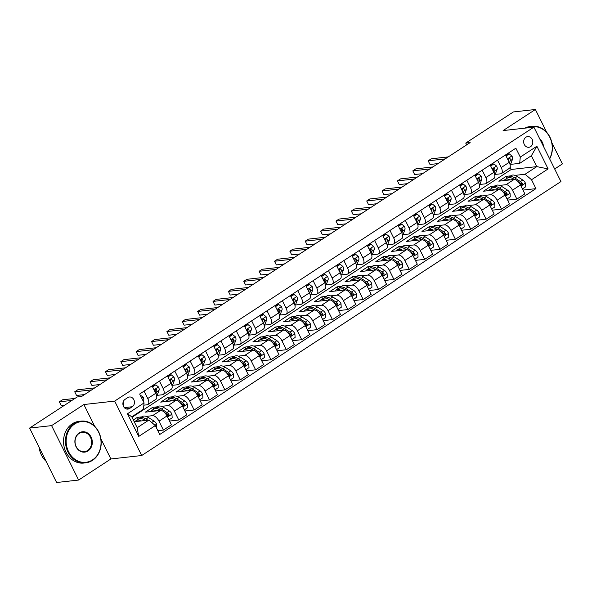 <?xml version="1.0" encoding="UTF-8"?>
<svg xmlns="http://www.w3.org/2000/svg" width="592" height="592" viewBox="0 0 592 592"><rect width="100%" height="100%" fill="white"/><g stroke="black" fill="none" stroke-linecap="round" stroke-linejoin="round"><path stroke-width="0.89" d="M525.896 137.24A5.372 4.566 83.6 0 0 523.913 143.523A5.372 4.566 83.6 0 0 528.834 147.29A5.372 4.566 83.6 0 0 530.573 146.661A5.372 4.566 83.6 0 0 532.556 140.378A5.372 4.566 83.6 0 0 527.635 136.611A5.372 4.566 83.6 0 0 525.896 137.24M554.674 168.972L562.4 163.917L551.855 142.672M141.688 455.522L560.927 181.566L533.91 127.139L114.67 401.095L141.688 455.522L110.889 458.963L100.899 438.835M94.653 426.247L83.872 404.536L51.6 425.626L78.618 480.053L110.889 458.963M78.618 480.053L56.617 482.51L29.6 428.083L51.6 425.626M29.6 428.083L77.241 396.951L81.637 396.462L470.144 142.591L465.741 143.079L466.637 144.877M129.581 408.495L132.282 406.734A5.202 4.425 83.6 0 0 134.206 400.651A5.202 4.425 83.6 0 0 129.441 396.995A5.202 4.425 83.6 0 0 127.754 397.609L125.053 399.378A5.202 4.425 83.6 0 0 123.129 405.461A5.202 4.425 83.6 0 0 127.894 409.109A5.202 4.425 83.6 0 0 129.581 408.495L126.111 408.887M155.319 425.574L138.72 436.422L127.472 413.771L144.071 402.923L143.471 409.198L131.794 416.835L137.196 427.72L148.873 420.083L155.319 425.574L159.736 434.476L535.945 188.641L522.988 190.084M132.016 417.279L511.244 169.467L536.766 166.618L531.357 155.733L519.68 163.362L520.279 157.087L515.861 148.185L139.653 394.02L144.071 402.923M520.279 157.087L536.877 146.239L548.118 168.898L531.527 179.739L535.945 188.641M546.719 132.319L535.383 109.49L513.382 111.947L465.741 143.079M535.383 109.49L503.111 130.58L533.91 127.139M83.872 404.536L114.67 401.095M519.68 163.362L510.511 164.384M497.546 160.151L501.217 167.543A6.719 3.256 56.8 0 1 501.372 173.56A6.719 3.256 56.8 0 1 500.617 173.819L495.141 174.433M482.177 170.193L485.847 177.585A6.719 3.256 56.8 0 1 486.002 183.601A6.719 3.256 56.8 0 1 485.248 183.86L479.772 184.475M466.814 180.234L470.477 187.627A6.719 3.256 56.8 0 1 470.633 193.643A6.719 3.256 56.8 0 1 469.878 193.902L464.409 194.516M451.444 190.284L455.107 197.669A6.719 3.256 56.8 0 1 455.263 203.685A6.719 3.256 56.8 0 1 454.515 203.944L449.039 204.558M436.075 200.325L439.745 207.711A6.719 3.256 56.8 0 1 439.9 213.727A6.719 3.256 56.8 0 1 439.146 213.986L433.67 214.6M420.705 210.367L424.375 217.752A6.719 3.256 56.8 0 1 424.531 223.769A6.719 3.256 56.8 0 1 423.776 224.028L418.3 224.642M405.342 220.409L409.005 227.794A6.719 3.256 56.8 0 1 409.161 233.81A6.719 3.256 56.8 0 1 408.406 234.069L402.937 234.684M389.973 230.451L393.636 237.836A6.719 3.256 56.8 0 1 393.791 243.852A6.719 3.256 56.8 0 1 393.044 244.119L387.568 244.725M374.603 240.493L378.273 247.878A6.719 3.256 56.8 0 1 378.429 253.894A6.719 3.256 56.8 0 1 377.674 254.16L372.198 254.767M359.233 250.534L362.903 257.92A6.719 3.256 56.8 0 1 363.059 263.936A6.719 3.256 56.8 0 1 362.304 264.202L356.828 264.809M343.871 260.576L347.534 267.961A6.719 3.256 56.8 0 1 347.689 273.978A6.719 3.256 56.8 0 1 346.934 274.244L341.466 274.851M328.501 270.618L332.164 278.011A6.719 3.256 56.8 0 1 332.319 284.019A6.719 3.256 56.8 0 1 331.572 284.286L326.096 284.893M313.131 280.66L316.801 288.052A6.719 3.256 56.8 0 1 316.957 294.069A6.719 3.256 56.8 0 1 316.202 294.328L310.726 294.942M297.761 290.702L301.432 298.094A6.719 3.256 56.8 0 1 301.587 304.11A6.719 3.256 56.8 0 1 300.832 304.369L295.356 304.984M282.399 300.743L286.062 308.136A6.719 3.256 56.8 0 1 286.217 314.152A6.719 3.256 56.8 0 1 285.462 314.411L279.994 315.025M267.029 310.793L270.692 318.178A6.719 3.256 56.8 0 1 270.847 324.194A6.719 3.256 56.8 0 1 270.1 324.453L264.624 325.067M251.659 320.834L255.33 328.22A6.719 3.256 56.8 0 1 255.485 334.236A6.719 3.256 56.8 0 1 254.73 334.495L249.254 335.109M236.289 330.876L239.96 338.261A6.719 3.256 56.8 0 1 240.115 344.278A6.719 3.256 56.8 0 1 239.36 344.537L233.884 345.151M220.927 340.918L224.59 348.303A6.719 3.256 56.8 0 1 224.745 354.319A6.719 3.256 56.8 0 1 223.991 354.578L218.522 355.193M205.557 350.96L209.22 358.345A6.719 3.256 56.8 0 1 209.376 364.361A6.719 3.256 56.8 0 1 208.628 364.62L203.152 365.234M190.187 361.002L193.858 368.387A6.719 3.256 56.8 0 1 194.013 374.403A6.719 3.256 56.8 0 1 193.258 374.669L187.782 375.276M174.818 371.043L178.488 378.429A6.719 3.256 56.8 0 1 178.643 384.445A6.719 3.256 56.8 0 1 177.889 384.711L172.413 385.318M159.455 381.085L163.118 388.47A6.719 3.256 56.8 0 1 163.274 394.487A6.719 3.256 56.8 0 1 162.519 394.753L157.05 395.36M144.085 391.127L147.748 398.52A6.719 3.256 56.8 0 1 147.904 404.528A6.719 3.256 56.8 0 1 147.156 404.795L143.856 405.165M511.244 169.467L510.126 167.21M134.221 421.726L148.873 420.083M133.355 419.98L137.337 417.382L141.865 416.872M146.172 416.391L152.558 415.68A6.719 3.256 56.8 0 1 158.996 421.171L163.414 430.073L157.857 430.687M153.624 409.19L152.699 407.34L145.329 412.158L160.55 410.456A6.719 3.256 56.8 0 1 166.988 415.947L171.406 424.849L163.414 430.073M152.699 407.34L157.228 406.83M161.542 406.349L167.928 405.638A6.719 3.256 56.8 0 1 174.366 411.129L178.784 420.024L169.527 421.06M168.986 399.149L168.069 397.291L160.691 402.116L175.913 400.414A6.719 3.256 56.8 0 1 182.358 405.905L186.776 414.807L178.784 420.024M168.069 397.291L172.598 396.788M176.904 396.307L183.291 395.597A6.719 3.256 56.8 0 1 189.736 401.087L194.154 409.982L184.896 411.018M184.356 389.107L183.439 387.249L176.061 392.074L191.283 390.372A6.719 3.256 56.8 0 1 197.728 395.863L202.146 404.765L194.154 409.982M183.439 387.249L187.967 386.746M192.274 386.265L198.66 385.555A6.719 3.256 56.8 0 1 205.098 391.046L209.516 399.94L200.266 400.976M199.726 379.065L198.808 377.208L191.431 382.032L206.652 380.33A6.719 3.256 56.8 0 1 213.09 385.821L217.508 394.723L209.516 399.94M198.808 377.208L203.337 376.704M207.644 376.223L214.03 375.513A6.719 3.256 56.8 0 1 220.468 381.004L224.886 389.899L215.629 390.935M215.096 369.023L214.171 367.166L206.8 371.991L222.022 370.289A6.719 3.256 56.8 0 1 228.46 375.779L232.878 384.682L224.886 389.899M214.171 367.166L218.7 366.663M223.014 366.182L229.4 365.464A6.719 3.256 56.8 0 1 235.838 370.955L240.256 379.857L230.998 380.893M230.458 358.974L229.541 357.124L222.163 361.949L237.385 360.247A6.719 3.256 56.8 0 1 243.83 365.738L248.248 374.632L240.256 379.857M229.541 357.124L234.069 356.621M238.376 356.14L244.762 355.422A6.719 3.256 56.8 0 1 251.208 360.913L255.626 369.815L246.368 370.851M245.828 348.932L244.91 347.082L237.533 351.9L252.754 350.205A6.719 3.256 56.8 0 1 259.2 355.696L263.618 364.591L255.626 369.815M244.91 347.082L249.439 346.579M253.746 346.098L260.132 345.38A6.719 3.256 56.8 0 1 266.57 350.871L270.988 359.773L261.738 360.809M261.198 338.89L260.28 337.04L252.902 341.858L268.124 340.163A6.719 3.256 56.8 0 1 274.562 345.654L278.98 354.549L270.988 359.773M260.28 337.04L264.809 336.537M269.116 336.056L275.502 335.338A6.719 3.256 56.8 0 1 281.94 340.829L286.358 349.731L277.1 350.767M276.568 328.849L275.643 326.999L268.272 331.816L283.494 330.121A6.719 3.256 56.8 0 1 289.932 335.612L294.35 344.507L286.358 349.731M275.643 326.999L280.171 326.495M284.486 326.014L290.872 325.297A6.719 3.256 56.8 0 1 297.31 330.787L301.728 339.69L292.47 340.726M291.93 318.807L291.012 316.957L283.635 321.774L298.856 320.072A6.719 3.256 56.8 0 1 305.302 325.563L309.72 334.465L301.728 339.69M291.012 316.957L295.541 316.446M299.848 315.965L306.234 315.255A6.719 3.256 56.8 0 1 312.68 320.746L317.097 329.648L307.84 330.676M307.3 308.765L306.382 306.915L299.004 311.732L314.226 310.03A6.719 3.256 56.8 0 1 320.672 315.521L325.089 324.423L317.097 329.648M306.382 306.915L310.911 306.404M315.218 305.923L321.604 305.213A6.719 3.256 56.8 0 1 328.042 310.704L332.46 319.606L323.21 320.635M322.67 298.723L321.752 296.873L314.374 301.691L329.596 299.989A6.719 3.256 56.8 0 1 336.034 305.479L340.452 314.382L332.46 319.606M321.752 296.873L326.281 296.363M330.588 295.882L336.974 295.171A6.719 3.256 56.8 0 1 343.412 300.662L347.83 309.564L338.572 310.593M338.039 288.681L337.114 286.831L329.744 291.649L344.966 289.947A6.719 3.256 56.8 0 1 351.404 295.438L355.822 304.34L347.83 309.564M337.114 286.831L341.643 286.321M345.957 285.84L352.344 285.129A6.719 3.256 56.8 0 1 358.782 290.62L363.199 299.522L353.942 300.551M353.402 278.64L352.484 276.782L345.106 281.607L360.328 279.905A6.719 3.256 56.8 0 1 366.774 285.396L371.191 294.298L363.199 299.522M352.484 276.782L357.013 276.279M361.32 275.798L367.706 275.088A6.719 3.256 56.8 0 1 374.151 280.578L378.569 289.473L369.312 290.509M368.772 268.598L367.854 266.74L360.476 271.565L375.698 269.863A6.719 3.256 56.8 0 1 382.143 275.354L386.561 284.256L378.569 289.473M367.854 266.74L372.383 266.237M376.69 265.756L383.076 265.046A6.719 3.256 56.8 0 1 389.514 270.537L393.932 279.431L384.682 280.467M384.141 258.556L383.224 256.699L375.846 261.523L391.068 259.821A6.719 3.256 56.8 0 1 397.506 265.312L401.924 274.214L393.932 279.431M383.224 256.699L387.753 256.195M392.059 255.714L398.446 255.004A6.719 3.256 56.8 0 1 404.884 260.495L409.301 269.39L400.044 270.426M399.511 248.514L398.586 246.657L391.208 251.482L406.438 249.78A6.719 3.256 56.8 0 1 412.876 255.27L417.293 264.173L409.301 269.39M398.586 246.657L403.115 246.154M407.429 245.673L413.815 244.955A6.719 3.256 56.8 0 1 420.253 250.453L424.671 259.348L415.414 260.384M414.874 238.472L413.956 236.615L406.578 241.44L421.8 239.738A6.719 3.256 56.8 0 1 428.245 245.229L432.663 254.131L424.671 259.348M413.956 236.615L418.485 236.112M422.792 235.631L429.178 234.913A6.719 3.256 56.8 0 1 435.623 240.404L440.041 249.306L430.784 250.342M430.243 228.423L429.326 226.573L421.948 231.391L437.17 229.696A6.719 3.256 56.8 0 1 443.615 235.187L448.033 244.082L440.041 249.306M429.326 226.573L433.855 226.07M438.161 225.589L444.548 224.871A6.719 3.256 56.8 0 1 450.986 230.362L455.403 239.264L446.153 240.3M445.613 218.381L444.696 216.531L437.318 221.349L452.54 219.654A6.719 3.256 56.8 0 1 458.978 225.145L463.395 234.04L455.403 239.264M444.696 216.531L449.224 216.028M453.531 215.547L459.917 214.829A6.719 3.256 56.8 0 1 466.355 220.32L470.773 229.222L461.516 230.258M460.983 208.34L460.058 206.49L452.68 211.307L467.909 209.612A6.719 3.256 56.8 0 1 474.347 215.103L478.765 223.998L470.773 229.222M460.058 206.49L464.587 205.986M468.901 205.505L475.287 204.788A6.719 3.256 56.8 0 1 481.725 210.278L486.143 219.181L476.886 220.217M476.345 198.298L475.428 196.448L468.05 201.265L483.272 199.563A6.719 3.256 56.8 0 1 489.717 205.061L494.135 213.956L486.143 219.181M475.428 196.448L479.957 195.937M484.263 195.456L490.65 194.746A6.719 3.256 56.8 0 1 497.095 200.237L501.513 209.139L492.255 210.167M491.715 188.256L490.798 186.406L483.42 191.223L498.642 189.521A6.719 3.256 56.8 0 1 505.087 195.012L509.505 203.914L501.513 209.139M490.798 186.406L495.326 185.895M499.633 185.414L506.019 184.704A6.719 3.256 56.8 0 1 512.457 190.195L516.875 199.097L507.625 200.126M507.085 178.214L506.167 176.364L498.79 181.182L514.011 179.48A6.719 3.256 56.8 0 1 520.449 184.97L524.867 193.873L516.875 199.097M506.167 176.364L510.696 175.854M515.003 175.373L525.082 174.248L536.766 166.618L548.118 168.898M138.254 419.232L137.337 417.382M152.077 385.903L155.74 393.295A6.719 3.256 56.8 0 1 155.896 399.311L147.904 404.528M167.447 375.861L171.11 383.253A6.719 3.256 56.8 0 1 171.266 389.27L163.274 394.487M182.81 365.819L186.48 373.212A6.719 3.256 56.8 0 1 186.635 379.228L178.643 384.445M198.179 355.777L201.85 363.17A6.719 3.256 56.8 0 1 201.998 369.179L194.013 374.403M213.549 345.735L217.212 353.128A6.719 3.256 56.8 0 1 217.368 359.137L209.376 364.361M228.919 335.694L232.582 343.079A6.719 3.256 56.8 0 1 232.737 349.095L224.745 354.319M244.281 325.652L247.952 333.037A6.719 3.256 56.8 0 1 248.107 339.053L240.115 344.278M259.651 315.61L263.322 322.995A6.719 3.256 56.8 0 1 263.47 329.011L255.485 334.236M275.021 305.568L278.684 312.953A6.719 3.256 56.8 0 1 278.839 318.97L270.847 324.194M290.391 295.526L294.054 302.912A6.719 3.256 56.8 0 1 294.209 308.928L286.217 314.152M305.753 285.485L309.424 292.87A6.719 3.256 56.8 0 1 309.579 298.886L301.587 304.11M321.123 275.443L324.793 282.828A6.719 3.256 56.8 0 1 324.941 288.844L316.957 294.069M336.493 265.401L340.156 272.786A6.719 3.256 56.8 0 1 340.311 278.802L332.319 284.019M351.863 255.352L355.526 262.744A6.719 3.256 56.8 0 1 355.681 268.761L347.689 273.978M367.225 245.31L370.895 252.703A6.719 3.256 56.8 0 1 371.051 258.719L363.059 263.936M382.595 235.268L386.265 242.661A6.719 3.256 56.8 0 1 386.413 248.677L378.429 253.894M397.965 225.226L401.628 232.619A6.719 3.256 56.8 0 1 401.783 238.628L393.791 243.852M413.334 215.185L416.997 222.57A6.719 3.256 56.8 0 1 417.153 228.586L409.161 233.81M428.697 205.143L432.367 212.528A6.719 3.256 56.8 0 1 432.523 218.544L424.531 223.769M444.067 195.101L447.737 202.486A6.719 3.256 56.8 0 1 447.885 208.502L439.9 213.727M459.436 185.059L463.099 192.444A6.719 3.256 56.8 0 1 463.255 198.461L455.263 203.685M474.806 175.017L478.469 182.403A6.719 3.256 56.8 0 1 478.625 188.419L470.633 193.643M490.169 164.976L493.839 172.361A6.719 3.256 56.8 0 1 493.994 178.377L486.002 183.601M531.527 179.739L525.082 174.248M505.538 154.934L509.209 162.319A6.719 3.256 56.8 0 1 509.357 168.335L501.372 173.56M131.794 416.835L127.472 413.771M137.196 427.72L138.72 436.422M536.877 146.239L531.357 155.733M123.136 405.498A5.202 4.425 83.6 0 0 123.195 401.835M140.178 395.079L143.138 397.032A4.447 2.153 56.8 0 1 143.664 400.34L143.286 401.346M71.928 400.421L59.355 401.827L62.426 399.815L74.999 398.416M64.765 405.106L61.176 405.505L59.355 401.827M156.532 428.023L156.577 424.101A4.447 2.153 -123.2 0 0 153.942 421.038L148.385 417.493A12.846 6.223 -123.2 0 0 142.339 416.561L140.001 418.085A12.846 6.223 -123.2 0 0 139.335 418.677M141.251 420.942A12.846 6.223 -123.2 0 0 136.19 420.579A12.846 6.223 -123.2 0 0 135.205 421.615M147.896 420.194L146.054 419.018A12.846 6.223 -123.2 0 0 140.001 418.085M144.071 419.676A10.663 5.165 56.8 0 1 145.795 420.431M136.19 420.579L138.528 419.055A12.846 6.223 56.8 0 1 144.574 419.98L145.358 420.483M152.595 386.961L155.814 384.852L158.508 386.99A4.447 2.153 56.8 0 1 159.033 390.298L157.398 394.642A12.846 6.223 56.8 0 1 156.658 395.878M155.814 384.852L152.366 386.487M91.693 389.891L74.725 391.786L77.796 389.773L94.772 387.878M155.962 393.769L156.702 391.823A4.447 2.153 -123.2 0 0 156.606 389.632L155.459 389.277L155.134 390.602A4.447 2.153 56.8 0 1 155.319 392.437M156.606 389.632L155.341 389.773A2.264 1.095 56.8 0 1 155.274 390.291L155.148 390.639M84.53 394.568L76.546 395.463L74.725 391.786M167.965 376.912L171.184 374.81L173.87 376.949A4.447 2.153 56.8 0 1 174.403 380.256L172.768 384.6A12.846 6.223 56.8 0 1 172.028 385.836M171.184 374.81L170.037 374.943L167.736 376.445M107.063 379.849L90.088 381.744L93.166 379.731L110.134 377.837M171.332 383.727L172.065 381.781A4.447 2.153 -123.2 0 0 171.976 379.59L170.829 379.235L170.503 380.56A4.447 2.153 56.8 0 1 170.688 382.395M171.976 379.59L170.711 379.731A2.264 1.095 56.8 0 1 170.644 380.249L170.511 380.597M99.9 384.526L91.915 385.422L90.088 381.744M183.335 366.87L186.554 364.768L189.24 366.907A4.447 2.153 56.8 0 1 189.773 370.215L188.13 374.558A12.846 6.223 56.8 0 1 187.398 375.794M186.554 364.768L185.407 364.894L183.098 366.404M122.433 369.8L105.457 371.702L108.528 369.689L125.504 367.795M186.702 373.685L187.435 371.739A4.447 2.153 -123.2 0 0 187.346 369.549L186.199 369.193L185.873 370.511A4.447 2.153 56.8 0 1 186.051 372.353M187.346 369.549L186.08 369.689A2.264 1.095 56.8 0 1 186.014 370.207L185.881 370.555M115.27 374.484L107.285 375.38L105.457 371.702M168.957 419.906L172.176 417.804L171.939 414.06A4.447 2.153 -123.2 0 0 169.305 410.989L163.755 407.451A12.846 6.223 -123.2 0 0 157.709 406.519L155.37 408.043A12.846 6.223 -123.2 0 0 154.704 408.635M156.614 410.892A12.846 6.223 -123.2 0 0 151.559 410.537A12.846 6.223 -123.2 0 0 150.575 411.573M165.323 413.371L165.494 413.482A4.447 2.153 56.8 0 1 167.477 415.458L168.831 415.791L168.949 414.496A4.447 2.153 -123.2 0 0 166.974 412.52L161.416 408.976A12.846 6.223 -123.2 0 0 155.37 408.043M159.44 409.634A10.663 5.165 56.8 0 1 161.364 410.508M151.559 410.537L153.898 409.013A12.846 6.223 56.8 0 1 159.944 409.938L160.735 410.441M164.613 412.572L167.136 414.185A2.264 1.095 56.8 0 1 167.684 414.637L168.949 414.496M184.319 409.864L187.538 407.762L187.309 404.018A4.447 2.153 -123.2 0 0 184.674 400.947L179.124 397.41A12.846 6.223 -123.2 0 0 173.079 396.477L170.74 398.002A12.846 6.223 -123.2 0 0 170.074 398.594M171.983 400.851A12.846 6.223 -123.2 0 0 166.929 400.495A12.846 6.223 -123.2 0 0 165.938 401.531M180.686 403.33L180.863 403.441A4.447 2.153 56.8 0 1 182.839 405.416L184.193 405.749L184.319 404.454A4.447 2.153 -123.2 0 0 182.343 402.479L176.786 398.934A12.846 6.223 -123.2 0 0 170.74 398.002M174.81 399.593A10.663 5.165 56.8 0 1 176.734 400.466M166.929 400.495L169.26 398.971A12.846 6.223 56.8 0 1 175.313 399.896L176.105 400.399M179.975 402.53L182.506 404.144A2.264 1.095 56.8 0 1 183.054 404.595L184.319 404.454M199.689 399.822L202.908 397.72L202.679 393.976A4.447 2.153 -123.2 0 0 200.044 390.905L194.494 387.368A12.846 6.223 -123.2 0 0 188.441 386.435L186.11 387.96A12.846 6.223 -123.2 0 0 185.437 388.552M187.353 390.809A12.846 6.223 -123.2 0 0 182.299 390.454A12.846 6.223 -123.2 0 0 181.307 391.49M196.056 393.288L196.233 393.399A4.447 2.153 56.8 0 1 198.209 395.375L199.563 395.708L199.689 394.413A4.447 2.153 -123.2 0 0 197.706 392.437L192.156 388.892A12.846 6.223 -123.2 0 0 186.11 387.96M190.18 389.551A10.663 5.165 56.8 0 1 192.097 390.424M182.299 390.454L184.63 388.922A12.846 6.223 56.8 0 1 190.683 389.854L191.468 390.357M195.345 392.489L197.876 394.102A2.264 1.095 56.8 0 1 198.416 394.553L199.689 394.413M198.705 356.828L201.916 354.726L204.61 356.865A4.447 2.153 56.8 0 1 205.135 360.173L203.5 364.517A12.846 6.223 56.8 0 1 202.767 365.752M201.916 354.726L200.777 354.852L198.468 356.362M137.795 359.758L120.827 361.66L123.898 359.647L140.874 357.753M202.072 363.636L202.804 361.697A4.447 2.153 -123.2 0 0 202.716 359.507L201.561 359.152L201.236 360.469A4.447 2.153 56.8 0 1 201.421 362.311M202.716 359.507L201.45 359.647A2.264 1.095 56.8 0 1 201.384 360.165L201.25 360.513M130.632 364.443L122.648 365.338L120.827 361.66M215.059 389.78L218.278 387.679L218.048 383.934A4.447 2.153 -123.2 0 0 215.414 380.863L209.857 377.326A12.846 6.223 -123.2 0 0 203.811 376.394L201.472 377.918A12.846 6.223 -123.2 0 0 200.806 378.51M202.723 380.767A12.846 6.223 -123.2 0 0 197.661 380.412A12.846 6.223 -123.2 0 0 196.677 381.44M211.425 383.246L211.603 383.357A4.447 2.153 56.8 0 1 213.579 385.333L214.933 385.666L215.051 384.371A4.447 2.153 -123.2 0 0 213.076 382.388L207.526 378.85A12.846 6.223 -123.2 0 0 201.472 377.918M205.542 379.509A10.663 5.165 56.8 0 1 207.466 380.382M197.661 380.412L200 378.88A12.846 6.223 56.8 0 1 206.046 379.812L206.837 380.316M210.715 382.447L213.246 384.06A2.264 1.095 56.8 0 1 213.786 384.511L215.051 384.371M74.688 423.998A20.483 17.405 83.6 0 0 68.598 451.748A20.483 17.405 83.6 0 0 92.507 459.895A20.483 17.405 83.6 0 0 98.598 432.145A20.483 17.405 83.6 0 0 74.688 423.998M92.463 460.369A20.986 17.834 -96.4 0 1 85.662 462.833A20.986 17.834 -96.4 0 1 66.445 448.114A20.986 17.834 -96.4 0 1 74.207 423.591A20.986 17.834 -96.4 0 1 81.008 421.119A20.986 17.834 -96.4 0 1 100.226 435.838A20.986 17.834 -96.4 0 1 92.463 460.369M79.143 432.974A10.242 8.702 -96.4 0 1 91.094 437.044A10.242 8.702 -96.4 0 1 88.053 450.919A10.242 8.702 -96.4 0 1 76.102 446.849A10.242 8.702 -96.4 0 1 79.143 432.974M87.572 450.512A9.738 8.273 83.6 0 0 91.168 439.131A9.738 8.273 83.6 0 0 82.251 432.301A9.738 8.273 83.6 0 0 79.099 433.448A9.738 8.273 83.6 0 0 75.495 444.821A9.738 8.273 83.6 0 0 84.412 451.659A9.738 8.273 83.6 0 0 87.572 450.512M46.08 461.286A20.986 17.834 -96.4 0 1 39.065 447.145M85.662 462.833L83.731 463.055A20.986 17.834 -96.4 0 1 64.506 448.329A20.986 17.834 -96.4 0 1 72.268 423.805A20.986 17.834 -96.4 0 1 79.069 421.334L81.008 421.119M539.741 138.891A10.242 8.702 -96.4 0 1 543.478 146.416M542.302 144.056A9.738 8.273 83.6 0 0 540.807 141.037M524.86 128.153A20.986 17.834 -96.4 0 1 530.269 126.488L532.208 126.274A20.986 17.834 -96.4 0 1 549.583 136.463A20.986 17.834 -96.4 0 1 549.672 158.908M526.791 127.931A20.986 17.834 -96.4 0 1 532.208 126.274M549.546 158.649A20.483 17.405 83.6 0 0 548.318 134.754A20.483 17.405 83.6 0 0 528.626 127.731M214.067 346.786L217.286 344.685L219.98 346.823A4.447 2.153 56.8 0 1 220.505 350.124L218.87 354.475A12.846 6.223 56.8 0 1 218.13 355.711M217.286 344.685L216.147 344.81L213.838 346.32M153.165 349.717L136.197 351.611L139.268 349.606L156.244 347.711M217.434 353.594L218.174 351.655A4.447 2.153 -123.2 0 0 218.078 349.465L216.931 349.11L216.605 350.427A4.447 2.153 56.8 0 1 216.79 352.27M218.078 349.465L216.813 349.606A2.264 1.095 56.8 0 1 216.746 350.124L216.62 350.471M146.002 354.401L138.017 355.289L136.197 351.611M229.437 336.744L232.656 334.643L235.342 336.781A4.447 2.153 56.8 0 1 235.875 340.082L234.24 344.433A12.846 6.223 56.8 0 1 233.5 345.669M232.656 334.643L231.509 334.769L229.208 336.278M168.535 339.675L151.559 341.569L154.638 339.564L171.606 337.669M232.804 343.552L233.537 341.614A4.447 2.153 -123.2 0 0 233.448 339.423L232.301 339.068L231.975 340.385A4.447 2.153 56.8 0 1 232.16 342.228M233.448 339.423L232.182 339.564A2.264 1.095 56.8 0 1 232.116 340.082L231.983 340.43M161.372 344.359L153.387 345.247L151.559 341.569M244.807 326.703L248.026 324.601L250.712 326.74A4.447 2.153 56.8 0 1 251.245 330.04L249.602 334.384A12.846 6.223 56.8 0 1 248.869 335.627M248.026 324.601L246.879 324.727L244.57 326.236M183.905 329.633L166.929 331.527L170 329.522L186.976 327.628M248.174 333.511L248.906 331.572A4.447 2.153 -123.2 0 0 248.818 329.381L247.671 329.026L247.338 330.343A4.447 2.153 56.8 0 1 247.523 332.179M248.818 329.381L247.552 329.522A2.264 1.095 56.8 0 1 247.486 330.04L247.352 330.388M176.742 334.317L168.757 335.205L166.929 331.527M260.177 316.661L263.388 314.559L266.082 316.698A4.447 2.153 56.8 0 1 266.607 319.998L264.972 324.342A12.846 6.223 56.8 0 1 264.239 325.585M263.388 314.559L262.249 314.685L259.94 316.195M199.267 319.591L182.299 321.486L185.37 319.48L202.346 317.586M263.544 323.469L264.276 321.523A4.447 2.153 -123.2 0 0 264.187 319.34L263.033 318.984L262.707 320.302A4.447 2.153 56.8 0 1 262.892 322.137M264.187 319.34L262.922 319.48A2.264 1.095 56.8 0 1 262.855 319.998L262.722 320.346M192.104 324.275L184.119 325.163L182.299 321.486M275.539 306.619L278.758 304.517L281.452 306.656A4.447 2.153 56.8 0 1 281.977 309.956L280.342 314.3A12.846 6.223 56.8 0 1 279.602 315.543M278.758 304.517L277.618 304.643L275.31 306.153M214.637 309.549L197.669 311.444L200.74 309.438L217.715 307.544M278.906 313.427L279.646 311.481A4.447 2.153 -123.2 0 0 279.55 309.298L278.403 308.943L278.077 310.26A4.447 2.153 56.8 0 1 278.262 312.095M279.55 309.298L278.284 309.438A2.264 1.095 56.8 0 1 278.218 309.956L278.092 310.304M207.474 314.234L199.489 315.122L197.669 311.444M230.429 379.738L233.648 377.637L233.411 373.892A4.447 2.153 -123.2 0 0 230.776 370.821L225.226 367.284A12.846 6.223 -123.2 0 0 219.181 366.352L216.842 367.876A12.846 6.223 -123.2 0 0 216.176 368.468M218.085 370.725A12.846 6.223 -123.2 0 0 213.031 370.37A12.846 6.223 -123.2 0 0 212.047 371.399M226.795 373.204L226.965 373.315A4.447 2.153 56.8 0 1 228.949 375.291L230.303 375.624L230.421 374.329A4.447 2.153 -123.2 0 0 228.445 372.346L222.888 368.809A12.846 6.223 -123.2 0 0 216.842 367.876M220.912 369.467A10.663 5.165 56.8 0 1 222.836 370.34M213.031 370.37L215.37 368.838A12.846 6.223 56.8 0 1 221.415 369.771L222.207 370.274M226.085 372.405L228.608 374.018A2.264 1.095 56.8 0 1 229.156 374.47L230.421 374.329M245.791 369.697L249.01 367.595L248.781 363.851A4.447 2.153 -123.2 0 0 246.146 360.78L240.596 357.235A12.846 6.223 -123.2 0 0 234.55 356.31L232.212 357.834A12.846 6.223 -123.2 0 0 231.546 358.426M233.455 360.683A12.846 6.223 -123.2 0 0 228.401 360.328A12.846 6.223 -123.2 0 0 227.409 361.357M242.158 363.155L242.335 363.273A4.447 2.153 56.8 0 1 244.311 365.249L245.665 365.582L245.791 364.287A4.447 2.153 -123.2 0 0 243.815 362.304L238.258 358.767A12.846 6.223 -123.2 0 0 232.212 357.834M236.282 359.425A10.663 5.165 56.8 0 1 238.206 360.299M228.401 360.328L230.732 358.796A12.846 6.223 56.8 0 1 236.785 359.729L237.577 360.232M241.447 362.363L243.978 363.976A2.264 1.095 56.8 0 1 244.526 364.428L245.791 364.287M261.161 359.655L264.38 357.553L264.15 353.809A4.447 2.153 -123.2 0 0 261.516 350.738L255.966 347.193A12.846 6.223 -123.2 0 0 249.913 346.268L247.582 347.793A12.846 6.223 -123.2 0 0 246.908 348.385M248.825 350.642A12.846 6.223 -123.2 0 0 243.771 350.279A12.846 6.223 -123.2 0 0 242.779 351.315M257.527 353.113L257.705 353.232A4.447 2.153 56.8 0 1 259.681 355.207L261.035 355.54L261.161 354.238A4.447 2.153 -123.2 0 0 259.178 352.262L253.628 348.725A12.846 6.223 -123.2 0 0 247.582 347.793M251.652 349.384A10.663 5.165 56.8 0 1 253.568 350.257M243.771 350.279L246.102 348.755A12.846 6.223 56.8 0 1 252.155 349.687L252.939 350.19M256.817 352.321L259.348 353.935A2.264 1.095 56.8 0 1 259.888 354.386L261.161 354.238M276.531 349.613L279.75 347.511L279.52 343.767A4.447 2.153 -123.2 0 0 276.886 340.696L271.328 337.151A12.846 6.223 -123.2 0 0 265.283 336.226L262.944 337.751A12.846 6.223 -123.2 0 0 262.278 338.343M264.195 340.6A12.846 6.223 -123.2 0 0 259.133 340.237A12.846 6.223 -123.2 0 0 258.149 341.273M272.897 343.071L273.075 343.182A4.447 2.153 56.8 0 1 275.051 345.166L276.405 345.499L276.523 344.196A4.447 2.153 -123.2 0 0 274.547 342.22L268.997 338.683A12.846 6.223 -123.2 0 0 262.944 337.751M267.014 339.342A10.663 5.165 56.8 0 1 268.938 340.215M259.133 340.237L261.472 338.713A12.846 6.223 56.8 0 1 267.517 339.645L268.309 340.148M272.187 342.28L274.718 343.893A2.264 1.095 56.8 0 1 275.258 344.337L276.523 344.196M291.9 339.571L295.119 337.47L294.883 333.718A4.447 2.153 -123.2 0 0 292.248 330.654L286.698 327.11A12.846 6.223 -123.2 0 0 280.652 326.177L278.314 327.709A12.846 6.223 -123.2 0 0 277.648 328.294M279.557 330.558A12.846 6.223 -123.2 0 0 274.503 330.195A12.846 6.223 -123.2 0 0 273.519 331.231M288.267 333.03L288.437 333.141A4.447 2.153 56.8 0 1 290.42 335.124L291.775 335.457L291.893 334.154A4.447 2.153 -123.2 0 0 289.917 332.179L284.36 328.634A12.846 6.223 -123.2 0 0 278.314 327.709M282.384 329.3A10.663 5.165 56.8 0 1 284.308 330.166M274.503 330.195L276.841 328.671A12.846 6.223 56.8 0 1 282.887 329.603L283.679 330.107M287.557 332.238L290.08 333.851A2.264 1.095 56.8 0 1 290.628 334.295L291.893 334.154M290.909 296.577L294.128 294.476L296.814 296.614A4.447 2.153 56.8 0 1 297.347 299.915L295.711 304.258A12.846 6.223 56.8 0 1 294.971 305.502M294.128 294.476L292.981 294.601L290.679 296.111M230.007 299.508L213.031 301.402L216.11 299.397L233.078 297.502M294.276 303.385L295.008 301.439A4.447 2.153 -123.2 0 0 294.92 299.256L293.773 298.901L293.447 300.218A4.447 2.153 56.8 0 1 293.632 302.053M294.92 299.256L293.654 299.397A2.264 1.095 56.8 0 1 293.588 299.915L293.454 300.262M222.844 304.192L214.859 305.08L213.031 301.402M307.263 329.529L310.482 327.428L310.252 323.676A4.447 2.153 -123.2 0 0 307.618 320.612L302.068 317.068A12.846 6.223 -123.2 0 0 296.022 316.135L293.684 317.667A12.846 6.223 -123.2 0 0 293.018 318.252M294.927 320.516A12.846 6.223 -123.2 0 0 289.873 320.154A12.846 6.223 -123.2 0 0 288.881 321.19M303.629 322.988L303.807 323.099A4.447 2.153 56.8 0 1 305.783 325.075L307.137 325.415L307.263 324.113A4.447 2.153 -123.2 0 0 305.287 322.137L299.73 318.592A12.846 6.223 -123.2 0 0 293.684 317.667M297.754 319.251A10.663 5.165 56.8 0 1 299.678 320.124M289.873 320.154L292.204 318.629A12.846 6.223 56.8 0 1 298.257 319.562L299.049 320.065M302.919 322.196L305.45 323.809A2.264 1.095 56.8 0 1 305.997 324.253L307.263 324.113M306.279 286.535L309.498 284.434L312.184 286.572A4.447 2.153 56.8 0 1 312.717 289.873L311.074 294.217A12.846 6.223 56.8 0 1 310.341 295.46M309.498 284.434L308.351 284.56L306.042 286.069M245.377 289.466L228.401 291.36L231.472 289.355L248.448 287.453M309.646 293.343L310.378 291.397A4.447 2.153 -123.2 0 0 310.289 289.214L309.142 288.852L308.809 290.176A4.447 2.153 56.8 0 1 308.994 292.011M310.289 289.214L309.024 289.355A2.264 1.095 56.8 0 1 308.957 289.873L308.824 290.221M238.206 294.15L230.229 295.038L228.401 291.36M322.633 319.488L325.852 317.379L325.622 313.634A4.447 2.153 -123.2 0 0 322.988 310.571L317.438 307.026A12.846 6.223 -123.2 0 0 311.385 306.094L309.054 307.625A12.846 6.223 -123.2 0 0 308.38 308.21M310.297 310.474A12.846 6.223 -123.2 0 0 305.243 310.112A12.846 6.223 -123.2 0 0 304.251 311.148M318.999 312.946L319.177 313.057A4.447 2.153 56.8 0 1 321.153 315.033L322.507 315.366L322.633 314.071A4.447 2.153 -123.2 0 0 320.649 312.095L315.099 308.55A12.846 6.223 -123.2 0 0 309.054 307.625M313.124 309.209A10.663 5.165 56.8 0 1 315.04 310.082M305.243 310.112L307.574 308.587A12.846 6.223 56.8 0 1 313.627 309.52L314.411 310.023M318.289 312.154L320.82 313.76A2.264 1.095 56.8 0 1 321.36 314.211L322.633 314.071M321.648 276.494L324.86 274.385L327.554 276.523A4.447 2.153 56.8 0 1 328.079 279.831L326.444 284.175A12.846 6.223 56.8 0 1 325.711 285.418M324.86 274.385L321.412 276.02M260.739 279.424L243.771 281.318L246.842 279.313L263.817 277.411M325.015 283.302L325.748 281.355A4.447 2.153 -123.2 0 0 325.659 279.165L324.505 278.81L324.179 280.134A4.447 2.153 56.8 0 1 324.364 281.97M325.659 279.165L324.394 279.313A2.264 1.095 56.8 0 1 324.327 279.831L324.194 280.179M253.576 284.101L245.591 284.996L243.771 281.318M338.002 309.446L341.221 307.337L340.992 303.592A4.447 2.153 -123.2 0 0 338.358 300.529L332.8 296.984A12.846 6.223 -123.2 0 0 326.754 296.052L324.416 297.576A12.846 6.223 -123.2 0 0 323.75 298.168M325.667 300.433A12.846 6.223 -123.2 0 0 320.605 300.07A12.846 6.223 -123.2 0 0 319.621 301.106M334.369 302.904L334.547 303.015A4.447 2.153 56.8 0 1 336.522 304.991L337.877 305.324L337.995 304.029A4.447 2.153 -123.2 0 0 336.019 302.053L330.469 298.509A12.846 6.223 -123.2 0 0 324.416 297.576M328.486 299.167A10.663 5.165 56.8 0 1 330.41 300.04M320.605 300.07L322.943 298.546A12.846 6.223 56.8 0 1 328.989 299.478L329.781 299.981M333.659 302.105L336.182 303.718A2.264 1.095 56.8 0 1 336.73 304.17L337.995 304.029M337.011 266.452L340.23 264.343L342.923 266.481A4.447 2.153 56.8 0 1 343.449 269.789L341.813 274.133A12.846 6.223 56.8 0 1 341.073 275.369M340.23 264.343L336.781 265.978M276.109 269.382L259.141 271.277L262.212 269.264L279.187 267.369M340.378 273.26L341.118 271.314A4.447 2.153 -123.2 0 0 341.022 269.123L339.875 268.768L339.549 270.093A4.447 2.153 56.8 0 1 339.734 271.928M341.022 269.123L339.756 269.271A2.264 1.095 56.8 0 1 339.69 269.782L339.564 270.137M268.946 274.059L260.961 274.954L259.141 271.277M353.372 299.397L356.591 297.295L356.354 293.551A4.447 2.153 -123.2 0 0 353.72 290.48L348.17 286.942A12.846 6.223 -123.2 0 0 342.124 286.01L339.786 287.534A12.846 6.223 -123.2 0 0 339.12 288.126M341.029 290.391A12.846 6.223 -123.2 0 0 335.975 290.028A12.846 6.223 -123.2 0 0 334.991 291.064M349.739 292.862L349.909 292.973A4.447 2.153 56.8 0 1 351.892 294.949L353.246 295.282L353.365 293.987A4.447 2.153 -123.2 0 0 351.389 292.011L345.832 288.467A12.846 6.223 -123.2 0 0 339.786 287.534M343.856 289.125A10.663 5.165 56.8 0 1 345.78 289.999M335.975 290.028L338.313 288.504A12.846 6.223 56.8 0 1 344.359 289.429L345.151 289.939M349.028 292.063L351.552 293.676A2.264 1.095 56.8 0 1 352.099 294.128L353.365 293.987M352.381 256.41L355.6 254.301L358.286 256.44A4.447 2.153 56.8 0 1 358.819 259.747L357.183 264.091A12.846 6.223 56.8 0 1 356.443 265.327M355.6 254.301L354.453 254.434L352.151 255.936M291.479 259.34L274.503 261.235L277.581 259.222L294.55 257.328M355.748 263.218L356.48 261.272A4.447 2.153 -123.2 0 0 356.391 259.081L355.244 258.726L354.919 260.051A4.447 2.153 56.8 0 1 355.104 261.886M356.391 259.081L355.126 259.222A2.264 1.095 56.8 0 1 355.059 259.74L354.926 260.088M284.315 264.017L276.331 264.913L274.503 261.235M368.735 289.355L371.954 287.253L371.724 283.509A4.447 2.153 -123.2 0 0 369.09 280.438L363.54 276.901A12.846 6.223 -123.2 0 0 357.494 275.968L355.156 277.493A12.846 6.223 -123.2 0 0 354.49 278.085M356.399 280.342A12.846 6.223 -123.2 0 0 351.345 279.986A12.846 6.223 -123.2 0 0 350.353 281.022M365.101 282.821L365.279 282.932A4.447 2.153 56.8 0 1 367.255 284.907L368.609 285.24L368.735 283.945A4.447 2.153 -123.2 0 0 366.759 281.97L361.201 278.425A12.846 6.223 -123.2 0 0 355.156 277.493M359.226 279.084A10.663 5.165 56.8 0 1 361.15 279.957M351.345 279.986L353.676 278.462A12.846 6.223 56.8 0 1 359.729 279.387L360.521 279.89M364.391 282.021L366.922 283.635A2.264 1.095 56.8 0 1 367.469 284.086L368.735 283.945M367.75 246.361L370.969 244.259L373.656 246.398A4.447 2.153 56.8 0 1 374.188 249.706L372.546 254.049A12.846 6.223 56.8 0 1 371.813 255.285M370.969 244.259L369.822 244.385L367.514 245.895M306.848 249.299L289.873 251.193L292.944 249.18L309.919 247.286M371.117 253.176L371.85 251.23A4.447 2.153 -123.2 0 0 371.761 249.04L370.614 248.684L370.281 250.009A4.447 2.153 56.8 0 1 370.466 251.844M371.761 249.04L370.496 249.18A2.264 1.095 56.8 0 1 370.429 249.698L370.296 250.046M299.678 253.975L291.701 254.871L289.873 251.193M384.104 279.313L387.323 277.211L387.094 273.467A4.447 2.153 -123.2 0 0 384.46 270.396L378.91 266.859A12.846 6.223 -123.2 0 0 372.856 265.926L370.525 267.451A12.846 6.223 -123.2 0 0 369.852 268.043M371.769 270.3A12.846 6.223 -123.2 0 0 366.714 269.945A12.846 6.223 -123.2 0 0 365.723 270.981M380.471 272.779L380.649 272.89A4.447 2.153 56.8 0 1 382.624 274.866L383.979 275.199L384.104 273.904A4.447 2.153 -123.2 0 0 382.121 271.928L376.571 268.383A12.846 6.223 -123.2 0 0 370.525 267.451M374.595 269.042A10.663 5.165 56.8 0 1 376.512 269.915M366.714 269.945L369.045 268.42A12.846 6.223 56.8 0 1 375.099 269.345L375.883 269.848M379.761 271.98L382.291 273.593A2.264 1.095 56.8 0 1 382.832 274.044L384.104 273.904M383.12 236.319L386.332 234.217L389.025 236.356A4.447 2.153 56.8 0 1 389.551 239.664L387.915 244.008A12.846 6.223 56.8 0 1 387.183 245.243M386.332 234.217L385.192 234.343L382.883 235.853M322.211 239.249L305.243 241.151L308.314 239.138L325.289 237.244M386.487 243.134L387.22 241.188A4.447 2.153 -123.2 0 0 387.131 238.998L385.977 238.643L385.651 239.96A4.447 2.153 56.8 0 1 385.836 241.802M387.131 238.998L385.858 239.138A2.264 1.095 56.8 0 1 385.799 239.656L385.666 240.004M315.048 243.934L307.063 244.829L305.243 241.151M398.483 226.277L401.702 224.176L404.395 226.314A4.447 2.153 56.8 0 1 404.921 229.615L403.285 233.966A12.846 6.223 56.8 0 1 402.545 235.202M401.702 224.176L400.562 224.301L398.253 225.811M337.581 229.208L320.605 231.109L323.683 229.097L340.659 227.202M401.85 233.085L402.582 231.146A4.447 2.153 -123.2 0 0 402.493 228.956L401.346 228.601L401.021 229.918A4.447 2.153 56.8 0 1 401.206 231.761M402.493 228.956L401.228 229.097A2.264 1.095 56.8 0 1 401.161 229.615L401.036 229.962M330.417 233.892L322.433 234.787L320.605 231.109M413.852 216.235L417.071 214.134L419.758 216.272A4.447 2.153 56.8 0 1 420.29 219.573L418.655 223.924A12.846 6.223 56.8 0 1 417.915 225.16M417.071 214.134L415.924 214.26L413.623 215.769M352.95 219.166L335.975 221.06L339.053 219.055L356.021 217.16M417.219 223.043L417.952 221.105A4.447 2.153 -123.2 0 0 417.863 218.914L416.716 218.559L416.391 219.876A4.447 2.153 56.8 0 1 416.576 221.719M417.863 218.914L416.598 219.055A2.264 1.095 56.8 0 1 416.531 219.573L416.398 219.921M345.787 223.85L337.803 224.738L335.975 221.06M429.222 206.194L432.441 204.092L435.127 206.231A4.447 2.153 56.8 0 1 435.66 209.531L434.017 213.875A12.846 6.223 56.8 0 1 433.285 215.118M432.441 204.092L431.294 204.218L428.985 205.727M368.32 209.124L351.345 211.018L354.416 209.013L371.391 207.119M432.589 213.002L433.322 211.063A4.447 2.153 -123.2 0 0 433.233 208.872L432.086 208.517L431.753 209.834A4.447 2.153 56.8 0 1 431.938 211.677M433.233 208.872L431.968 209.013A2.264 1.095 56.8 0 1 431.901 209.531L431.768 209.879M361.15 213.808L353.172 214.696L351.345 211.018M444.592 196.152L447.804 194.05L450.497 196.189A4.447 2.153 56.8 0 1 451.023 199.489L449.387 203.833A12.846 6.223 56.8 0 1 448.655 205.076M447.804 194.05L446.664 194.176L444.355 195.686M383.683 199.082L366.714 200.977L369.785 198.971L386.761 197.077M447.959 202.96L448.692 201.021A4.447 2.153 -123.2 0 0 448.603 198.831L447.448 198.475L447.123 199.793A4.447 2.153 56.8 0 1 447.308 201.628M448.603 198.831L447.33 198.971A2.264 1.095 56.8 0 1 447.271 199.489L447.138 199.837M376.519 203.766L368.535 204.654L366.714 200.977M459.954 186.11L463.173 184.008L465.867 186.147A4.447 2.153 56.8 0 1 466.392 189.447L464.757 193.791A12.846 6.223 56.8 0 1 464.017 195.034M463.173 184.008L462.034 184.134L459.725 185.644M399.052 189.04L382.077 190.935L385.155 188.929L402.123 187.035M463.321 192.918L464.054 190.972A4.447 2.153 -123.2 0 0 463.965 188.789L462.818 188.434L462.493 189.751A4.447 2.153 56.8 0 1 462.678 191.586M463.965 188.789L462.7 188.929A2.264 1.095 56.8 0 1 462.633 189.447L462.507 189.795M391.889 193.725L383.905 194.613L382.077 190.935M475.324 176.068L478.543 173.967L481.229 176.105A4.447 2.153 56.8 0 1 481.762 179.406L480.127 183.749A12.846 6.223 56.8 0 1 479.387 184.993M478.543 173.967L477.396 174.092L475.095 175.602M414.422 178.999L397.447 180.893L400.525 178.888L417.493 176.993M478.691 182.876L479.424 180.93A4.447 2.153 -123.2 0 0 479.335 178.747L478.188 178.392L477.862 179.709A4.447 2.153 56.8 0 1 478.047 181.544M479.335 178.747L478.07 178.888A2.264 1.095 56.8 0 1 478.003 179.406L477.87 179.753M407.259 183.683L399.274 184.571L397.447 180.893M490.694 166.026L493.913 163.925L496.599 166.063A4.447 2.153 56.8 0 1 497.132 169.364L495.489 173.708A12.846 6.223 56.8 0 1 494.757 174.951M493.913 163.925L492.766 164.051L490.457 165.56M429.792 168.957L412.816 170.851L415.887 168.846L432.863 166.944M494.061 172.834L494.794 170.888A4.447 2.153 -123.2 0 0 494.705 168.705L493.558 168.343L493.225 169.667A4.447 2.153 56.8 0 1 493.41 171.502M494.705 168.705L493.439 168.846A2.264 1.095 56.8 0 1 493.373 169.364L493.24 169.712M422.621 173.641L414.644 174.529L412.816 170.851M506.064 155.985L509.275 153.883L511.969 156.022A4.447 2.153 56.8 0 1 512.494 159.322L510.859 163.666A12.846 6.223 56.8 0 1 510.126 164.909M509.275 153.883L508.136 154.009L505.827 155.511M445.154 158.915L428.186 160.809L431.257 158.804L448.233 156.902M509.431 162.793L510.163 160.846A4.447 2.153 -123.2 0 0 510.075 158.663L508.92 158.301L508.595 159.625A4.447 2.153 56.8 0 1 508.78 161.461M510.075 158.663L508.802 158.804A2.264 1.095 56.8 0 1 508.743 159.322L508.609 159.67M437.991 163.592L430.007 164.487L428.186 160.809M399.474 269.271L402.693 267.17L402.464 263.425A4.447 2.153 -123.2 0 0 399.829 260.354L394.272 256.817A12.846 6.223 -123.2 0 0 388.226 255.885L385.888 257.409A12.846 6.223 -123.2 0 0 385.222 258.001M387.138 260.258A12.846 6.223 -123.2 0 0 382.077 259.903A12.846 6.223 -123.2 0 0 381.093 260.939M395.841 262.737L396.018 262.848A4.447 2.153 56.8 0 1 397.994 264.824L399.348 265.157L399.467 263.862A4.447 2.153 -123.2 0 0 397.491 261.886L391.941 258.341A12.846 6.223 -123.2 0 0 385.888 257.409M389.958 259A10.663 5.165 56.8 0 1 391.882 259.873M382.077 259.903L384.415 258.371A12.846 6.223 56.8 0 1 390.461 259.303L391.253 259.807M395.13 261.938L397.654 263.551A2.264 1.095 56.8 0 1 398.201 264.002L399.467 263.862M414.844 259.229L418.063 257.128L417.826 253.383A4.447 2.153 -123.2 0 0 415.192 250.312L409.642 246.775A12.846 6.223 -123.2 0 0 403.596 245.843L401.258 247.367A12.846 6.223 -123.2 0 0 400.592 247.959M402.501 250.216A12.846 6.223 -123.2 0 0 397.447 249.861A12.846 6.223 -123.2 0 0 396.462 250.89M411.211 252.695L411.381 252.806A4.447 2.153 56.8 0 1 413.364 254.782L414.718 255.115L414.837 253.82A4.447 2.153 -123.2 0 0 412.861 251.837L407.303 248.3A12.846 6.223 -123.2 0 0 401.258 247.367M405.328 248.958A10.663 5.165 56.8 0 1 407.252 249.831M397.447 249.861L399.785 248.329A12.846 6.223 56.8 0 1 405.831 249.262L406.623 249.765M410.5 251.896L413.024 253.509A2.264 1.095 56.8 0 1 413.571 253.961L414.837 253.82M430.206 249.188L433.425 247.086L433.196 243.342A4.447 2.153 -123.2 0 0 430.562 240.271L425.012 236.726A12.846 6.223 -123.2 0 0 418.966 235.801L416.627 237.325A12.846 6.223 -123.2 0 0 415.961 237.917M417.871 240.174A12.846 6.223 -123.2 0 0 412.816 239.819A12.846 6.223 -123.2 0 0 411.825 240.848M426.573 242.653L426.751 242.764A4.447 2.153 56.8 0 1 428.726 244.74L430.081 245.073L430.206 243.778A4.447 2.153 -123.2 0 0 428.231 241.795L422.673 238.258A12.846 6.223 -123.2 0 0 416.627 237.325M420.697 238.916A10.663 5.165 56.8 0 1 422.621 239.79M412.816 239.819L415.147 238.287A12.846 6.223 56.8 0 1 421.201 239.22L421.992 239.723M425.863 241.854L428.393 243.467A2.264 1.095 56.8 0 1 428.941 243.919L430.206 243.778M445.576 239.146L448.795 237.044L448.566 233.3A4.447 2.153 -123.2 0 0 445.931 230.229L440.381 226.684A12.846 6.223 -123.2 0 0 434.328 225.759L431.997 227.284A12.846 6.223 -123.2 0 0 431.324 227.876M433.24 230.133A12.846 6.223 -123.2 0 0 428.186 229.77A12.846 6.223 -123.2 0 0 427.195 230.806M441.943 232.604L442.12 232.723A4.447 2.153 56.8 0 1 444.096 234.698L445.45 235.031L445.576 233.729A4.447 2.153 -123.2 0 0 443.593 231.753L438.043 228.216A12.846 6.223 -123.2 0 0 431.997 227.284M436.067 228.875A10.663 5.165 56.8 0 1 437.984 229.748M428.186 229.77L430.517 228.246A12.846 6.223 56.8 0 1 436.57 229.178L437.355 229.681M441.232 231.812L443.763 233.426A2.264 1.095 56.8 0 1 444.303 233.877L445.576 233.729M460.946 229.104L464.165 227.002L463.936 223.258A4.447 2.153 -123.2 0 0 461.301 220.187L455.744 216.642A12.846 6.223 -123.2 0 0 449.698 215.717L447.36 217.242A12.846 6.223 -123.2 0 0 446.694 217.834M448.61 220.091A12.846 6.223 -123.2 0 0 443.549 219.728A12.846 6.223 -123.2 0 0 442.564 220.764M457.313 222.562L457.49 222.673A4.447 2.153 56.8 0 1 459.466 224.657L460.82 224.99L460.939 223.687A4.447 2.153 -123.2 0 0 458.963 221.711L453.413 218.174A12.846 6.223 -123.2 0 0 447.36 217.242M451.43 218.833A10.663 5.165 56.8 0 1 453.354 219.706M443.549 219.728L445.887 218.204A12.846 6.223 56.8 0 1 451.933 219.136L452.725 219.639M456.602 221.771L459.126 223.384A2.264 1.095 56.8 0 1 459.673 223.835L460.939 223.687M476.316 219.062L479.535 216.961L479.298 213.209A4.447 2.153 -123.2 0 0 476.664 210.145L471.114 206.601A12.846 6.223 -123.2 0 0 465.068 205.668L462.729 207.2A12.846 6.223 -123.2 0 0 462.063 207.792M463.973 210.049A12.846 6.223 -123.2 0 0 458.918 209.686A12.846 6.223 -123.2 0 0 457.934 210.722M472.682 212.521L472.853 212.632A4.447 2.153 56.8 0 1 474.836 214.615L476.183 214.948L476.308 213.645A4.447 2.153 -123.2 0 0 474.333 211.67L468.775 208.132A12.846 6.223 -123.2 0 0 462.729 207.2M466.799 208.791A10.663 5.165 56.8 0 1 468.723 209.657M458.918 209.686L461.257 208.162A12.846 6.223 56.8 0 1 467.303 209.094L468.094 209.598M471.972 211.729L474.495 213.342A2.264 1.095 56.8 0 1 475.043 213.786L476.308 213.645M491.678 209.02L494.897 206.919L494.668 203.167A4.447 2.153 -123.2 0 0 492.033 200.103L486.483 196.559A12.846 6.223 -123.2 0 0 480.438 195.626L478.099 197.158A12.846 6.223 -123.2 0 0 477.433 197.743M479.342 200.007A12.846 6.223 -123.2 0 0 474.288 199.645A12.846 6.223 -123.2 0 0 473.297 200.681M488.045 202.479L488.222 202.59A4.447 2.153 56.8 0 1 490.198 204.573L491.552 204.906L491.678 203.604A4.447 2.153 -123.2 0 0 489.702 201.628L484.145 198.083A12.846 6.223 -123.2 0 0 478.099 197.158M482.169 198.742A10.663 5.165 56.8 0 1 484.093 199.615M474.288 199.645L476.619 198.12A12.846 6.223 56.8 0 1 482.672 199.053L483.457 199.556M487.334 201.687L489.865 203.3A2.264 1.095 56.8 0 1 490.413 203.744L491.678 203.604M507.048 198.979L510.267 196.87L510.038 193.125A4.447 2.153 -123.2 0 0 507.403 190.062L501.853 186.517A12.846 6.223 -123.2 0 0 495.8 185.585L493.469 187.116A12.846 6.223 -123.2 0 0 492.796 187.701M494.712 189.965A12.846 6.223 -123.2 0 0 489.658 189.603A12.846 6.223 -123.2 0 0 488.666 190.639M503.415 192.437L503.592 192.548A4.447 2.153 56.8 0 1 505.568 194.524L506.922 194.864L507.048 193.562A4.447 2.153 -123.2 0 0 505.065 191.586L499.515 188.041A12.846 6.223 -123.2 0 0 493.469 187.116M497.539 188.7A10.663 5.165 56.8 0 1 499.456 189.573M489.658 189.603L491.989 188.078A12.846 6.223 56.8 0 1 498.042 189.011L498.827 189.514M502.704 191.645L505.235 193.258A2.264 1.095 56.8 0 1 505.775 193.702L507.048 193.562M522.418 188.937L525.637 186.828L525.407 183.083A4.447 2.153 -123.2 0 0 522.773 180.02L517.216 176.475A12.846 6.223 -123.2 0 0 511.17 175.543L508.831 177.075A12.846 6.223 -123.2 0 0 508.165 177.659M510.082 179.924A12.846 6.223 -123.2 0 0 505.02 179.561A12.846 6.223 -123.2 0 0 504.036 180.597M518.784 182.395L518.962 182.506A4.447 2.153 56.8 0 1 520.938 184.482L522.292 184.815L522.41 183.52A4.447 2.153 -123.2 0 0 520.435 181.544L514.885 178A12.846 6.223 -123.2 0 0 508.831 177.075M512.901 178.658A10.663 5.165 56.8 0 1 514.825 179.531M505.02 179.561L507.359 178.037A12.846 6.223 56.8 0 1 513.405 178.969L514.196 179.472M518.074 181.596L520.597 183.209A2.264 1.095 56.8 0 1 521.145 183.661L522.41 183.52M160.55 410.456L152.558 415.68M175.913 400.414L167.928 405.638M191.283 390.372L183.291 395.597M206.652 380.33L198.66 385.555M222.022 370.289L214.03 375.513M237.385 360.247L229.4 365.464M252.754 350.205L244.762 355.422M268.124 340.163L260.132 345.38M283.494 330.121L275.502 335.338M298.856 320.072L290.872 325.297M314.226 310.03L306.234 315.255M329.596 299.989L321.604 305.213M344.966 289.947L336.974 295.171M360.328 279.905L352.344 285.129M375.698 269.863L367.706 275.088M391.068 259.821L383.076 265.046M406.438 249.78L398.446 255.004M421.8 239.738L413.815 244.955M437.17 229.696L429.178 234.913M452.54 219.654L444.548 224.871M467.909 209.612L459.917 214.829M483.272 199.563L475.287 204.788M498.642 189.521L490.65 194.746M514.011 179.48L506.019 184.704M166.988 415.947L158.996 421.171M155.74 393.295L147.748 398.52M171.11 383.253L163.118 388.47M182.358 405.905L174.366 411.129M186.48 373.212L178.488 378.429M197.728 395.863L189.736 401.087M201.85 363.17L193.858 368.387M213.09 385.821L205.098 391.046M217.212 353.128L209.22 358.345M228.46 375.779L220.468 381.004M232.582 343.079L224.59 348.303M243.83 365.738L235.838 370.955M247.952 333.037L239.96 338.261M259.2 355.696L251.208 360.913M263.322 322.995L255.33 328.22M274.562 345.654L266.57 350.871M278.684 312.953L270.692 318.178M289.932 335.612L281.94 340.829M294.054 302.912L286.062 308.136M305.302 325.563L297.31 330.787M309.424 292.87L301.432 298.094M320.672 315.521L312.68 320.746M324.793 282.828L316.801 288.052M336.034 305.479L328.042 310.704M340.156 272.786L332.164 278.011M351.404 295.438L343.412 300.662M355.526 262.744L347.534 267.961M366.774 285.396L358.782 290.62M370.895 252.703L362.903 257.92M382.143 275.354L374.151 280.578M386.265 242.661L378.273 247.878M397.506 265.312L389.514 270.537M401.628 232.619L393.636 237.836M412.876 255.27L404.884 260.495M416.997 222.57L409.005 227.794M428.245 245.229L420.253 250.453M432.367 212.528L424.375 217.752M443.615 235.187L435.623 240.404M447.737 202.486L439.745 207.711M458.978 225.145L450.986 230.362M463.099 192.444L455.107 197.669M474.347 215.103L466.355 220.32M478.469 182.403L470.477 187.627M489.717 205.061L481.725 210.278M493.839 172.361L485.847 177.585M505.087 195.012L497.095 200.237M509.209 162.319L501.217 167.543M520.449 184.97L512.457 190.195M124.305 407.622L132.282 406.734M143.072 396.98L141.599 397.942M143.664 400.34L143.005 400.769M154.949 425.263L156.577 424.198M146.054 419.018L148.385 417.493M143.501 420.69L144.574 419.98M151.7 422.496L153.942 421.038M158.441 386.939L154.024 389.825M157.398 394.642L156.503 395.227M159.033 390.298L156.702 391.823M173.804 376.897L169.386 379.783M172.768 384.6L171.872 385.185M174.403 380.256L172.065 381.781M189.174 366.855L184.756 369.741M188.13 374.558L187.235 375.143M189.773 370.215L187.435 371.739M167.529 417.042L171.946 414.156M161.416 408.976L163.755 407.451M158.863 410.648L159.944 409.938M166.974 412.52L169.305 410.989M182.898 407L187.316 404.114M176.786 398.934L179.124 397.41M174.233 400.599L175.313 399.896M182.343 402.479L184.674 400.947M198.268 396.958L202.686 394.072M192.156 388.892L194.494 387.368M189.603 390.557L190.683 389.854M197.706 392.437L200.044 390.905M204.543 356.813L200.126 359.699M203.5 364.517L202.605 365.101M205.135 360.173L202.804 361.697M213.638 386.916L218.048 384.03M207.526 378.85L209.857 377.326M204.973 380.515L206.046 379.812M213.076 382.388L215.414 380.863M219.913 346.771L215.495 349.657M218.87 354.475L217.974 355.059M220.505 350.124L218.174 351.655M235.276 336.73L230.858 339.616M234.24 344.433L233.344 345.018M235.875 340.082L233.537 341.614M250.645 326.688L246.228 329.574M249.602 334.384L248.707 334.976M251.245 330.04L248.906 331.572M266.015 316.646L261.597 319.532M264.972 324.342L264.076 324.927M266.607 319.998L264.276 321.523M281.385 306.604L276.967 309.49M280.342 314.3L279.446 314.885M281.977 309.956L279.646 311.481M229 376.867L233.418 373.981M222.888 368.809L225.226 367.284M220.335 370.474L221.415 369.771M228.445 372.346L230.776 370.821M244.37 366.825L248.788 363.939M238.258 358.767L240.596 357.235M235.705 360.432L236.785 359.729M243.815 362.304L246.146 360.78M259.74 356.784L264.158 353.898M253.628 348.725L255.966 347.193M251.075 350.39L252.155 349.687M259.178 352.262L261.516 350.738M275.11 346.742L279.52 343.856M268.997 338.683L271.328 337.151M266.444 340.348L267.517 339.645M274.547 342.22L276.886 340.696M290.472 336.7L294.89 333.814M284.36 328.634L286.698 327.11M281.807 330.306L282.887 329.603M289.917 332.179L292.248 330.654M296.747 296.555L292.33 299.441M295.711 304.258L294.816 304.843M297.347 299.915L295.008 301.439M305.842 326.658L310.26 323.772M299.73 318.592L302.068 317.068M297.177 320.265L298.257 319.562M305.287 322.137L307.618 320.612M312.117 286.513L307.699 289.399M311.074 294.217L310.178 294.801M312.717 289.873L310.378 291.397M321.212 316.616L325.63 313.73M315.099 308.55L317.438 307.026M312.546 310.223L313.627 309.52M320.649 312.095L322.988 310.571M327.487 276.471L323.069 279.357M326.444 284.175L325.548 284.759M328.079 279.831L325.748 281.355M336.582 306.575L340.992 303.689M330.469 298.509L332.8 296.984M327.916 300.181L328.989 299.478M336.019 302.053L338.358 300.529M342.857 266.43L338.439 269.316M341.813 274.133L340.918 274.718M343.449 269.789L341.118 271.314M351.944 296.533L356.362 293.647M345.832 288.467L348.17 286.942M343.279 290.139L344.359 289.429M351.389 292.011L353.72 290.48M358.219 256.388L353.801 259.274M357.183 264.091L356.288 264.676M358.819 259.747L356.48 261.272M367.314 286.491L371.732 283.605M361.201 278.425L363.54 276.901M358.648 280.09L359.729 279.387M366.759 281.97L369.09 280.438M373.589 246.346L369.171 249.232M372.546 254.049L371.65 254.634M374.188 249.706L371.85 251.23M382.684 276.449L387.101 273.563M376.571 268.383L378.91 266.859M374.018 270.048L375.099 269.345M382.121 271.928L384.46 270.396M388.959 236.304L384.541 239.19M387.915 244.008L387.02 244.592M389.551 239.664L387.22 241.188M404.329 226.262L399.911 229.148M403.285 233.966L402.39 234.55M404.921 229.615L402.582 231.146M419.691 216.221L415.273 219.107M418.655 223.924L417.76 224.509M420.29 219.573L417.952 221.105M435.061 206.179L430.643 209.065M434.017 213.875L433.122 214.467M435.66 209.531L433.322 211.063M450.431 196.137L446.013 199.023M449.387 203.833L448.492 204.418M451.023 199.489L448.692 201.021M465.8 186.095L461.383 188.981M464.757 193.791L463.862 194.376M466.392 189.447L464.054 190.972M481.163 176.046L476.745 178.939M480.127 183.749L479.231 184.334M481.762 179.406L479.424 180.93M496.533 166.004L492.115 168.89M495.489 173.708L494.594 174.292M497.132 169.364L494.794 170.888M511.902 155.962L507.485 158.848M510.859 163.666L509.964 164.25M512.494 159.322L510.163 160.846M398.053 266.407L402.464 263.521M391.941 258.341L394.272 256.817M389.388 260.006L390.461 259.303M397.491 261.886L399.829 260.354M413.416 256.366L417.834 253.472M407.303 248.3L409.642 246.775M404.75 249.965L405.831 249.262M412.861 251.837L415.192 250.312M428.786 246.316L433.203 243.43M422.673 238.258L425.012 236.726M420.12 239.923L421.201 239.22M428.231 241.795L430.562 240.271M444.155 236.275L448.573 233.389M438.043 228.216L440.381 226.684M435.49 229.881L436.57 229.178M443.593 231.753L445.931 230.229M459.525 226.233L463.936 223.347M453.413 218.174L455.744 216.642M450.86 219.839L451.933 219.136M458.963 221.711L461.301 220.187M474.888 216.191L479.305 213.305M468.775 208.132L471.114 206.601M466.222 209.797L467.303 209.094M474.333 211.67L476.664 210.145M490.257 206.149L494.675 203.263M484.145 198.083L486.483 196.559M481.592 199.756L482.672 199.053M489.702 201.628L492.033 200.103M505.627 196.107L510.045 193.221M499.515 188.041L501.853 186.517M496.962 189.714L498.042 189.011M505.065 191.586L507.403 190.062M520.997 186.066L525.407 183.18M514.885 178L517.216 176.475M512.332 179.672L513.405 178.969M520.435 181.544L522.773 180.02"/></g></svg>
